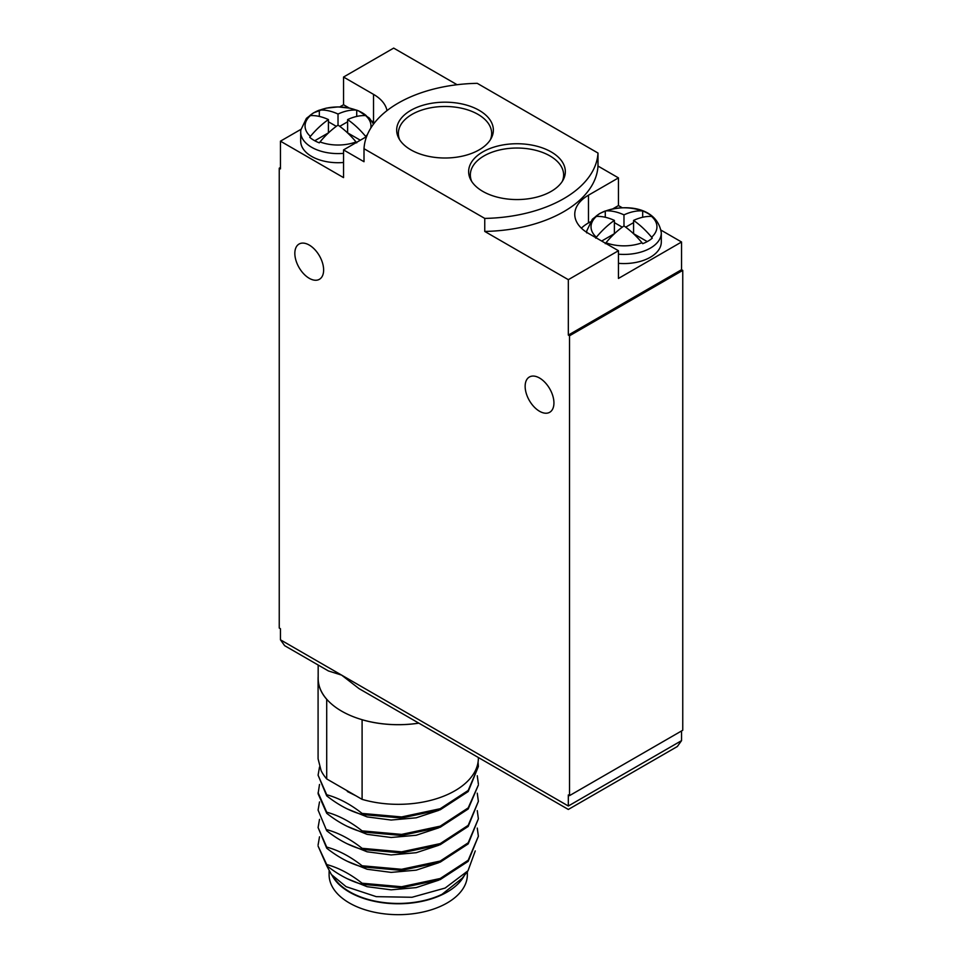 <?xml version="1.0" encoding="UTF-8"?>
<svg xmlns="http://www.w3.org/2000/svg" width="962" height="962" viewBox="0 0 962 962"><rect width="100%" height="100%" fill="white"/><g stroke="black" fill="none" stroke-linecap="round" stroke-linejoin="round"><path stroke-width="1.44" d="M318.169 665.031L318.169 678.451A80.062 46.224 0 0 0 326.876 699.41A80.062 46.224 0 0 0 341.618 711.134A80.062 46.224 0 0 0 361.928 719.648A80.062 46.224 0 0 0 418.795 723.123M681.553 730.94L681.553 740.632L677.344 746.512L568.326 809.451L359.03 688.624L341.618 675.12L328.415 670.947L284.656 645.682L280.447 639.802L280.447 628.727L279.245 628.03L279.245 168.182L280.447 168.879L280.447 141.173L343.542 177.609L343.542 149.904L366.594 136.592M418.855 723.159A80.147 46.272 180 0 1 362.097 719.744L361.928 719.648M326.876 699.41L326.707 699.314A80.147 46.272 180 0 1 318.085 678.451A80.147 46.272 180 0 1 318.169 676.454M569.528 795.622L682.755 730.254L682.755 270.406L681.553 269.709L568.326 335.089L569.528 335.774L569.528 795.622L568.326 794.937L568.326 806.012C568.326 810.521 568.326 810.521 568.326 806.012L280.447 639.802M568.326 335.089L568.326 279.677L618.458 250.733L618.458 278.439L681.553 242.003L681.553 269.709M681.553 242.003L661.098 230.195M622.258 207.768L618.458 205.579L618.458 177.886L588.479 195.19A46.825 27.032 0 0 0 574.759 214.31A46.825 27.032 0 0 0 588.479 233.417L618.458 250.733M568.326 279.677L484.752 231.433A117.051 67.581 0 0 0 597.991 166.053L618.458 177.886M597.991 166.053L597.991 153.042L477.248 83.333A117.051 67.581 0 0 0 364.009 148.701L484.752 218.41A117.051 67.581 0 0 0 597.991 153.042M386.977 110.618A46.825 27.032 0 0 0 373.521 94.36L343.542 77.044L393.674 48.1L457.094 84.716M484.752 231.433L484.752 218.41M343.542 149.904L364.009 161.724L364.009 148.701M539.538 378.018A20.358 11.748 -120 0 0 529.353 377.02A20.358 11.748 -120 0 0 526.238 393.326A20.358 11.748 -120 0 0 539.538 411.267A20.358 11.748 -120 0 0 549.711 412.277A20.358 11.748 -120 0 0 552.837 395.959A20.358 11.748 -120 0 0 539.538 378.018M309.235 245.057A20.358 11.748 -120 0 0 299.05 244.047A20.358 11.748 -120 0 0 295.935 260.365A20.358 11.748 -120 0 0 309.235 278.295A20.358 11.748 -120 0 0 319.408 279.305A20.358 11.748 -120 0 0 322.535 262.999A20.358 11.748 -120 0 0 309.235 245.057M682.755 270.406L569.528 335.774M581.373 228.162A46.825 27.032 180 0 1 588.479 222.895L590.211 221.897M612.83 208.838L618.458 205.579M618.458 263.323A37.326 21.549 0 0 0 650.372 257.239A37.326 21.549 0 0 0 661.303 242.003L661.303 232.876A37.326 21.549 180 0 1 650.372 248.112A37.326 21.549 0 0 1 618.458 254.184M647.246 241.594L633.573 233.694L633.573 220.406A67.508 38.985 120 0 1 651.587 216.426L652.284 216.534A33.923 19.589 0 0 0 642.688 210.991L642.688 217.256M595.682 238.131L596.38 237.217A67.508 38.985 -60 0 1 614.381 220.406A67.508 38.985 -120 0 0 596.38 216.426L595.682 216.534A33.923 19.589 0 0 1 599.987 213.48A33.923 19.589 0 0 1 605.278 210.991L605.976 210.882A67.508 38.985 60 0 1 623.977 214.863A67.508 38.985 -60 0 1 641.991 210.882L642.688 210.991M623.977 214.863L623.977 225.95A67.508 38.985 120 0 0 605.976 242.761A32.961 19.024 0 0 0 641.991 242.761L642.688 243.675A33.923 19.589 0 0 0 647.967 241.185A33.923 19.589 0 0 0 652.284 238.131L651.587 237.217A67.508 38.985 60 0 0 633.573 220.406M605.976 242.761L605.278 243.675M605.278 210.991L605.278 217.256M622.27 227.164L614.381 222.619M633.573 222.619L625.697 227.164M614.381 220.406L614.381 233.694L601.671 241.041M641.991 242.761A67.508 38.985 -120 0 0 623.977 225.95M410.834 149.831A48.34 27.91 0 0 0 463.516 155.88A48.34 27.91 0 0 0 493.362 130.098A48.34 27.91 0 0 0 479.196 110.353A48.34 27.91 0 0 0 426.515 104.305A48.34 27.91 0 0 0 396.669 130.098A48.34 27.91 0 0 0 410.834 149.831M482.804 191.39A48.34 27.91 0 0 0 535.485 197.438A48.34 27.91 0 0 0 565.331 171.645A48.34 27.91 0 0 0 551.166 151.912A48.34 27.91 0 0 0 498.484 145.863A48.34 27.91 0 0 0 468.638 171.645A48.34 27.91 0 0 0 482.804 191.39M371.789 121.056L373.521 122.066A46.825 27.032 180 0 1 374.603 122.703M343.542 77.044L343.542 104.75L349.17 108.009M343.542 104.75L339.742 106.938M300.902 129.365L280.447 141.173M343.542 153.355A37.326 21.549 0 0 1 300.697 132.047L300.697 141.173A37.326 21.549 0 0 0 343.542 162.482M280.447 167.496L279.245 168.182M360.329 140.211L347.619 132.864L347.619 119.577A67.508 38.985 120 0 1 365.62 115.596L366.318 115.705A33.923 19.589 0 0 0 356.722 110.161L356.722 116.426M338.023 114.033L338.023 125.108A67.508 38.985 120 0 0 320.009 141.931L319.312 142.845A33.923 19.589 0 0 1 309.716 137.301L310.413 136.388A67.508 38.985 -60 0 1 328.427 119.577A67.508 38.985 -120 0 0 310.413 115.596L309.716 115.705A33.923 19.589 0 0 1 314.033 112.65A33.923 19.589 0 0 1 319.312 110.161L320.009 110.053A67.508 38.985 60 0 1 338.023 114.033A67.508 38.985 -60 0 1 356.024 110.053L356.722 110.161M347.619 119.577A67.508 38.985 60 0 1 365.62 136.388L366.318 137.301M356.722 142.845L356.024 141.931A67.508 38.985 -120 0 0 338.023 125.108M319.312 110.161L319.312 116.426M336.303 126.335L328.427 121.789M347.619 121.789L339.73 126.335M328.427 119.577L328.427 132.864L314.754 140.753M398.364 134.403A48.34 27.91 0 0 0 397.727 135.919M492.303 135.919A48.34 27.91 0 0 0 491.666 134.403M490.319 139.839A46.645 26.936 0 0 0 491.666 133.417A46.645 26.936 0 0 0 478.006 114.37A46.645 26.936 0 0 0 427.164 108.538A46.645 26.936 0 0 0 398.364 133.417A46.645 26.936 0 0 0 399.711 139.839M470.334 175.95A48.34 27.91 0 0 0 469.697 177.465M564.273 177.465A48.34 27.91 0 0 0 563.636 175.95M562.289 181.385A46.645 26.936 0 0 0 563.636 174.976A46.645 26.936 0 0 0 549.975 155.928A46.645 26.936 0 0 0 499.134 150.084A46.645 26.936 0 0 0 470.334 174.976A46.645 26.936 0 0 0 471.681 181.385M362.097 719.744L362.097 799.362L329.581 780.591L326.707 778.931L326.707 699.314M478.379 757.527L478.379 758.068A80.147 46.272 180 0 1 362.097 799.362M318.085 678.451L318.085 758.826L321.104 770.622A80.147 46.272 0 0 0 326.707 778.931M326.707 813.299L326.707 812.205C338.492 815.379 350.288 821.596 362.097 830.867L362.097 831.962C350.288 828.787 338.492 822.558 326.707 813.299L318.085 793.722L319.516 784.451M362.097 831.962L401.587 835.473L440.223 827.248L468.193 808.994L478.379 785.004L468.193 807.9L440.223 826.154L401.587 834.391L362.097 830.867M362.097 813.419C350.3 804.148 338.504 797.931 326.707 794.756L318.085 775.192L326.707 795.839C338.504 805.122 350.3 811.339 362.097 814.513L401.587 818.025L440.223 809.788L468.193 791.546L478.379 766.461L468.193 790.451L440.223 808.705L401.587 816.942L362.097 813.419L362.097 814.513M326.707 812.205L318.085 792.64M326.707 829.653C338.492 832.827 350.288 839.044 362.097 848.316L362.097 849.41C350.3 846.235 338.504 840.018 326.707 830.747L318.085 810.088L319.516 801.911M347.33 826.394L367.075 834.343L391.149 837.493L416.197 835.256L438.768 827.813M347.33 808.946L367.075 816.894L391.149 820.045L416.209 817.808L438.768 810.365M347.33 791.498L355.82 795.742M478.066 762.144L478.379 766.461M318.085 775.192L319.516 767.003M477.26 775.733L478.379 783.91M477.26 793.181L478.379 801.358L468.193 825.348L440.223 843.602L401.587 851.839L362.097 848.316M468.001 870.766L462.217 878.234L442.027 894.323A68.579 39.586 180 0 1 349.747 891.846A68.579 39.586 180 0 1 335.63 880.014L331.409 874.554L346.104 886.675L376.262 896.656L412.013 897.269L445.153 888.046L468.001 870.766L475.264 850.913M478.379 836.255L468.193 861.339L440.223 879.593L401.587 887.83L362.097 884.306C350.3 881.132 338.504 874.915 326.707 865.644L318.085 846.079L326.707 864.549C338.492 867.724 350.288 873.941 362.097 883.224L401.587 886.736L440.223 878.498L468.193 860.244L478.379 836.255L477.26 828.078M362.097 865.776C350.288 856.493 338.492 850.276 326.707 847.101L318.085 827.536L326.707 848.195C338.504 857.467 350.3 863.684 362.097 866.858L401.587 870.382L440.223 862.144L468.193 843.89L478.379 818.806L468.193 842.796L440.223 861.05L401.587 869.287L362.097 865.776L362.097 866.858M318.085 810.088L326.707 830.747M362.097 849.41L401.587 852.921L440.223 844.696L468.193 826.442L478.379 801.358M464.381 875.432A69.12 39.911 0 0 1 447.114 892.075A69.12 39.911 180 0 1 332.082 875.432M467.352 871.596L467.352 874.759A69.12 39.911 0 0 1 447.114 902.981A69.12 39.911 180 0 1 371.777 911.627A69.12 39.911 180 0 1 329.112 874.759L329.112 871.175M326.611 865.547L331.409 874.554M347.33 878.739L367.075 886.687L391.149 889.838L416.197 887.601L438.768 880.158M347.33 861.291L367.075 869.239L391.149 872.39L416.197 870.153L438.768 862.71M347.33 843.842L367.075 851.791L391.149 854.941L416.209 852.705L438.768 845.261M477.26 810.629L478.379 818.806M318.085 827.536L319.516 819.359M319.516 836.808L318.085 844.985M326.707 847.101L326.707 848.195M362.097 883.224L362.097 884.306M326.707 864.549L326.707 865.644M326.707 794.756L326.707 795.839M681.553 740.632L568.326 806.012M588.479 195.19L588.479 222.895M605.976 210.882A32.961 19.024 180 0 1 641.991 210.882M651.587 216.426A32.961 19.024 180 0 1 651.587 237.217M596.38 216.426A32.961 19.024 0 0 0 596.38 237.217M373.521 94.36L373.521 122.066M320.009 110.053A32.961 19.024 180 0 1 356.024 110.053M365.62 115.596A32.961 19.024 180 0 1 370.767 128.15M367.376 134.632A32.961 19.024 180 0 1 365.62 136.388M310.413 115.596A32.961 19.024 0 0 0 310.413 136.388M320.009 141.931A32.961 19.024 0 0 0 356.024 141.931M586.664 232.876L586.772 230.868L592.364 219.216L599.35 213.756C618.999 203.403 656.806 204.413 661.303 232.876M300.697 132.047L300.805 130.038L306.397 118.386L313.384 112.927L326.106 108.165L338.119 106.914L350.036 108.189L358.67 110.931L369.36 118.098L373.533 124.086M491.666 137.422L491.666 133.417M398.364 137.422L398.364 133.417M563.636 178.98L563.636 174.976M470.334 178.98L470.334 174.976"/></g></svg>
